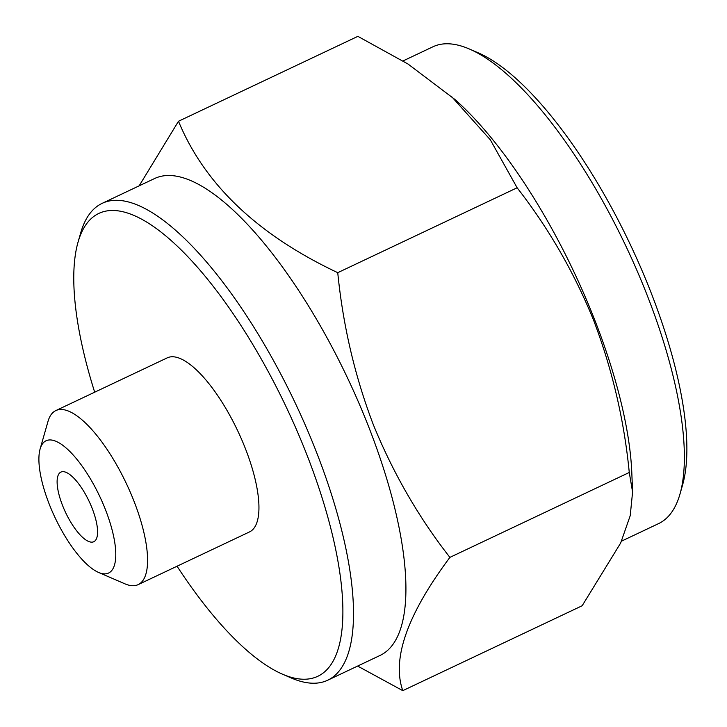 <?xml version="1.0" encoding="UTF-8"?>
<svg xmlns="http://www.w3.org/2000/svg" width="727" height="727" viewBox="0 0 727 727"><rect width="100%" height="100%" fill="white"/><g stroke="black" fill="none" stroke-linecap="round" stroke-linejoin="round"><path stroke-width="1.09" d="M92.093 508.2A38.504 13.013 -115.3 0 0 60.877 472.105A38.504 13.013 -115.3 0 0 62.604 505.61A38.504 13.013 -115.3 0 0 93.819 541.706A38.504 13.013 -115.3 0 0 92.093 508.2M402.785 690.65L582.163 605.745L620.676 542.996L630.218 515.679L632.581 492.043L631.818 472.932A263.765 89.167 -115.3 0 0 594.304 318.899A263.765 89.167 -115.3 0 0 455.129 99.635L408.065 64.058L357.875 36.35L178.497 121.255C204.541 184.331 257.631 234.812 337.746 272.68C342.999 325.587 354.867 376.268 373.342 424.722C393.171 473.241 418.688 517.46 449.895 557.382C407.329 614.424 391.626 658.853 402.785 690.65L357.62 666.059M632.581 492.043L629.273 472.477C624.166 420.206 612.298 369.525 593.677 320.434C574.176 272.471 548.658 228.251 517.124 187.775L337.746 272.68M621.503 541.161L658.58 523.613A263.765 89.167 -115.3 0 0 679.999 494.006A263.765 89.167 -115.3 0 0 646.712 294.09A263.765 89.167 -115.3 0 0 469.378 49.009A263.765 89.167 -115.3 0 0 432.901 46.801L403.04 60.932M679.999 494.006L682.626 484.8A256.058 86.558 -115.3 0 0 650.311 290.727A256.058 86.558 -115.3 0 0 478.157 52.807L469.378 49.009M177.052 566.215A256.058 86.558 -115.3 0 0 282.503 674.193L291.282 677.991A263.765 89.167 -115.3 0 0 327.759 680.199L380.166 655.39A263.765 89.167 -115.3 0 0 368.298 425.868A263.765 89.167 -115.3 0 0 154.487 178.578L102.08 203.387A263.765 89.167 -115.3 0 0 80.661 232.994L78.025 242.2A256.058 86.558 -115.3 0 0 94.683 392.198M327.759 680.199A263.765 89.167 -115.3 0 0 315.891 450.676A263.765 89.167 -115.3 0 0 102.08 203.387M282.503 674.193A256.058 86.558 -115.3 0 0 306.394 453.512A256.058 86.558 -115.3 0 0 174.907 243.945A256.058 86.558 -115.3 0 0 78.025 242.2M98.527 572.422L124.871 583.808A96.264 32.542 -115.3 0 0 138.185 584.617L249.552 531.9A96.264 32.542 -115.3 0 0 245.217 448.132A96.264 32.542 -115.3 0 0 167.183 357.884L55.815 410.591A96.264 32.542 -115.3 0 0 48 421.406L40.112 448.995A73.163 24.727 -115.3 0 0 49.345 504.438A73.163 24.727 -115.3 0 0 98.527 572.422A73.163 24.727 -115.3 0 0 105.351 509.373A73.163 24.727 -115.3 0 0 67.793 449.495A73.163 24.727 -115.3 0 0 40.112 448.995M138.185 584.617A96.264 32.542 -115.3 0 0 133.85 500.848A96.264 32.542 -115.3 0 0 55.815 410.591M139.148 185.839L178.497 121.255M629.273 472.477L449.895 557.382M517.124 187.775L490.307 139.784L451.258 96.2"/></g></svg>
